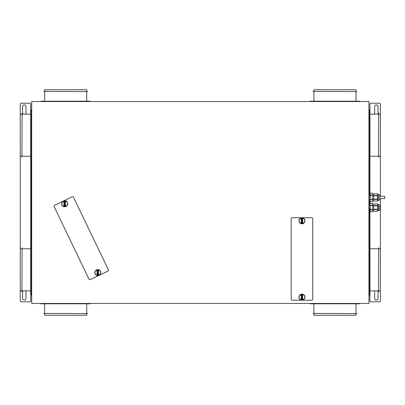 <?xml version="1.0" encoding="UTF-8"?>
<svg xmlns="http://www.w3.org/2000/svg" width="405" height="405" viewBox="0 0 405 405"><rect width="100%" height="100%" fill="white"/><g stroke="black" fill="none" stroke-linecap="round" stroke-linejoin="round"><path stroke-width="0.61" d="M31.691 101.528L31.691 303.472L368.93 303.472L368.93 101.528L31.691 101.528M64.962 200.769L65.114 206.717L64.927 200.728A3.017 3.017 0 0 0 64.253 200.753L64.446 206.742L64.253 200.753A3.017 3.017 0 0 0 63.565 200.936A3.017 3.017 0 0 1 63.56 200.941A3.017 3.017 0 0 1 64.253 200.753L64.446 206.742A3.017 3.017 0 0 0 65.802 206.535A3.017 3.017 0 0 1 65.807 206.535L65.762 206.515A7.943 7.943 0 0 1 65.58 200.89A2.982 2.982 0 0 0 64.962 200.769L65.114 206.717M63.686 206.58A3.017 3.017 0 0 1 63.59 206.545L63.777 206.51A7.908 7.908 0 0 0 63.605 201.032L63.479 201.158A2.845 2.845 0 0 0 63.646 206.388L63.747 206.601A3.017 3.017 0 0 1 63.732 206.596A7.908 7.908 0 0 0 63.565 200.936L63.61 200.956A7.943 7.943 0 0 1 63.787 206.58A2.982 2.982 0 0 0 64.41 206.702M63.565 200.936L63.413 201.001A3.017 3.017 0 0 0 63.59 206.545L63.646 206.388A7.801 7.801 107.8 0 0 63.479 201.158L63.413 201.001A3.017 3.017 0 0 1 63.514 200.956M65.681 200.89A3.017 3.017 0 0 1 65.777 200.926L65.625 200.87A3.017 3.017 0 0 1 65.635 200.875L65.625 200.87A7.908 7.908 0 0 0 65.802 206.535L65.888 206.317A2.845 2.845 0 0 0 65.721 201.088A7.801 7.801 -72.2 0 0 65.888 206.317L65.954 206.469A3.017 3.017 0 0 0 67.701 203.735A3.017 3.017 0 0 1 65.853 206.515M98.764 269.755A3.017 3.017 0 0 1 98.861 269.791L98.673 269.831A7.908 7.908 0 0 0 98.85 275.304L98.972 275.182A2.845 2.845 0 0 0 98.805 269.953A7.801 7.801 -72.2 0 0 98.972 275.182L99.038 275.334A3.017 3.017 0 0 0 100.784 272.6A3.017 3.017 0 0 1 98.936 275.38M96.77 275.446A3.017 3.017 0 0 1 96.674 275.41L96.83 275.466A3.017 3.017 0 0 0 97.529 275.608L97.337 269.619A3.017 3.017 0 0 0 96.648 269.801A3.017 3.017 0 0 1 96.643 269.806A3.017 3.017 0 0 1 97.337 269.619L97.529 275.608A3.017 3.017 0 0 0 98.886 275.4A3.017 3.017 0 0 1 98.202 275.587L98.01 269.598A3.017 3.017 0 0 0 97.337 269.619L97.529 275.608A3.017 3.017 0 0 1 96.83 275.466A3.017 3.017 0 0 1 96.815 275.461M97.301 269.659A2.982 2.982 0 0 0 96.694 269.821L96.562 270.024A2.845 2.845 0 0 0 96.729 275.253L96.83 275.466A7.908 7.908 0 0 0 96.648 269.801L96.496 269.867A3.017 3.017 0 0 0 96.674 275.41L96.729 275.253A7.801 7.801 107.8 0 0 96.562 270.024L96.496 269.867A3.017 3.017 0 0 1 96.598 269.821M100.784 272.6A3.017 3.017 0 0 0 98.861 269.791L98.709 269.735A3.017 3.017 0 0 1 98.719 269.74L98.663 269.76A2.982 2.982 0 0 0 98.045 269.634L98.202 275.587A3.017 3.017 0 0 0 98.886 275.4L99.038 275.334M63.372 201.007L72.186 196.774A1.007 1.007 0 0 1 73.533 197.245L108.353 269.76A1.007 1.007 0 0 1 107.877 271.107L90.28 279.556A1.007 1.007 0 0 1 88.933 279.085L54.113 206.57A1.007 1.007 0 0 1 54.589 205.224L63.372 201.007M67.701 203.735A3.017 3.017 0 0 0 65.777 200.926L65.58 200.89M65.595 200.961L65.625 200.87A3.017 3.017 0 0 0 64.927 200.728M64.446 206.742A3.017 3.017 0 0 1 63.747 206.601L63.787 206.58M302.95 217.93A3.017 3.017 0 0 1 303.051 217.966L302.991 218.123A7.801 7.801 -72.2 0 0 303.158 223.352A2.845 2.845 0 0 0 302.991 218.123L302.894 217.91A3.017 3.017 0 0 1 302.905 217.915M303.087 223.57A3.017 3.017 0 0 1 303.077 223.575L303.224 223.509A3.017 3.017 0 0 0 304.97 220.776A3.017 3.017 0 0 1 303.122 223.555M304.97 220.776A3.017 3.017 0 0 0 303.051 217.966L302.894 217.91A7.908 7.908 0 0 0 303.077 223.575A3.017 3.017 0 0 1 302.388 223.757A3.017 3.017 0 0 0 303.077 223.575L303.224 223.509M300.955 223.621A3.017 3.017 0 0 1 300.859 223.585L301.016 223.641A3.017 3.017 0 0 1 301.006 223.636L301.057 223.621A2.982 2.982 0 0 0 301.679 223.742L301.522 217.794L301.715 223.783A3.017 3.017 0 0 0 302.388 223.757L302.196 217.769A3.017 3.017 0 0 0 300.834 217.976L300.682 218.042A3.017 3.017 0 0 1 300.834 217.976L300.88 217.996A7.943 7.943 0 0 1 301.057 223.621M301.857 217.763L311.713 217.748A1.007 1.007 0 0 1 312.726 218.756L312.726 299.194A1.007 1.007 0 0 1 311.713 300.206L292.192 300.206A1.007 1.007 0 0 1 291.185 299.194L291.185 218.756A1.007 1.007 0 0 1 292.192 217.748L301.953 217.748M300.955 300.019A3.017 3.017 0 0 1 300.859 299.983L301.016 300.039A3.017 3.017 0 0 1 301.006 300.039L301.057 300.019A2.982 2.982 0 0 0 301.679 300.145L301.522 294.192L301.715 300.181A3.017 3.017 0 0 0 303.077 299.973L303.036 299.882A7.908 7.908 0 0 1 302.859 294.41L302.894 294.308A3.017 3.017 0 0 1 302.905 294.313M302.95 294.329A3.017 3.017 0 0 1 303.051 294.364L302.859 294.41A7.908 7.908 0 0 0 303.036 299.882L303.158 299.756A2.845 2.845 0 0 0 302.991 294.526A7.801 7.801 -72.2 0 0 303.158 299.756L303.224 299.908A3.017 3.017 0 0 0 304.97 297.174A3.017 3.017 0 0 1 302.388 300.161L302.196 294.172A3.017 3.017 0 0 0 300.834 294.374L300.88 294.394A7.943 7.943 0 0 1 301.057 300.019M304.97 297.174A3.017 3.017 0 0 0 303.051 294.364L302.849 294.334A2.982 2.982 0 0 0 302.231 294.207L302.196 294.172A3.017 3.017 0 0 1 302.894 294.308A7.908 7.908 0 0 0 303.077 299.973L303.224 299.908M31.357 160.091L31.357 178.706L31.691 178.706M31.691 109.942L31.357 110.281M31.018 109.942L30.684 109.942L30.684 160.431L31.018 160.431L31.018 109.942L31.357 109.942M30.719 109.942L30.719 104.222A1.007 1.007 0 0 0 29.707 103.214L21.257 103.214A1.007 1.007 0 0 0 20.25 104.222L20.25 114.149L21.931 114.149M31.357 204.181L30.719 204.181L30.719 160.431L31.357 160.431M25.748 114.149A1.681 1.681 0 0 0 25.971 113.309L25.971 106.581A1.681 1.681 0 0 0 24.29 104.895A1.681 1.681 0 0 0 22.604 106.581L22.604 113.309A1.681 1.681 0 0 0 22.832 114.149M20.25 114.149L20.25 248.776L21.931 248.776M20.25 248.776L20.25 300.778A1.007 1.007 0 0 0 21.257 301.786L29.707 301.786A1.007 1.007 0 0 0 30.719 300.778L30.719 295.058L31.691 295.058M22.832 290.851A1.681 1.681 0 0 0 22.604 291.691L22.604 298.419A1.681 1.681 0 0 0 24.29 300.105A1.681 1.681 0 0 0 25.971 298.419L25.971 291.691A1.681 1.681 0 0 0 25.748 290.851M31.357 244.909L31.357 178.706M31.357 295.058L31.357 294.718M31.691 226.117L31.357 226.117L31.691 226.137M31.357 220.462L31.691 220.462L31.357 220.482M31.691 201.948L31.357 201.948L31.691 201.973M31.691 196.298L31.357 196.298L31.691 196.319M31.357 200.819L30.719 200.819M31.357 244.569L30.719 244.569L30.719 204.181M40.951 101.528L40.951 101.194L90.421 101.194L90.421 101.528M86.721 91.601L86.721 101.194M44.651 91.601L44.651 101.194M87.733 91.601L43.639 91.434L87.733 91.601M44.651 91.434L44.651 89.753L86.721 89.753L86.721 91.434M310.2 101.528L310.2 101.194L359.675 101.194L359.675 101.528M355.975 91.601L355.975 101.194M313.905 91.601L313.905 101.194M356.982 91.601L312.893 91.434L356.982 91.601M313.905 91.434L313.905 89.753L355.975 89.753L355.975 91.434M369.269 244.909L369.269 226.294L368.93 226.294M368.93 295.058L369.269 294.718M380.376 198.577L380.376 300.778A1.007 1.007 0 0 1 379.363 301.786L370.919 301.786A1.007 1.007 0 0 1 369.907 300.778L369.907 295.058L369.269 295.058M378.69 114.149L380.376 114.149L380.376 104.222A1.007 1.007 0 0 0 379.363 103.214L370.919 103.214A1.007 1.007 0 0 0 369.907 104.222L369.907 109.942L368.93 109.942M369.269 109.942L369.269 110.281M374.878 290.851A1.681 1.681 0 0 0 374.655 291.691L374.655 298.419A1.681 1.681 0 0 0 376.336 300.105A1.681 1.681 0 0 0 378.017 298.419L378.017 291.691A1.681 1.681 0 0 0 377.794 290.851M380.376 196.324L380.376 156.224L378.69 156.224M369.907 201.66L369.907 203.34M377.794 114.149A1.681 1.681 0 0 0 378.017 113.309L378.017 106.581A1.681 1.681 0 0 0 376.336 104.895A1.681 1.681 0 0 0 374.655 106.581L374.655 113.309A1.681 1.681 0 0 0 374.878 114.149M369.907 211.754L369.907 244.569L369.269 244.569M369.269 160.431L369.907 160.431L369.907 193.246M369.269 216.047L369.269 226.294M368.93 178.883L369.269 178.883L369.269 160.091M369.269 188.953L369.269 184.518L368.93 184.538L369.269 184.518L369.269 178.863L368.93 178.863M372.635 199.447L372.635 195.453L370.276 195.453L370.276 199.447L372.635 199.447L372.635 201.66L370.276 201.655L370.276 199.66L372.635 199.66M372.635 195.245L370.276 195.245L370.276 193.246L372.635 193.246L372.635 195.453M378.69 113.142L378.523 157.231L378.69 113.142M373.643 194.759L372.635 194.759M373.643 200.146L372.635 200.146M377.683 193.858L377.683 201.093L373.643 201.093L373.643 193.813L377.683 193.858M379.703 199.133L379.703 195.767L379.703 199.133A1.347 1.347 0 0 1 378.356 200.48L377.683 200.48M379.703 195.767A1.347 1.347 0 0 0 378.356 194.42L378.356 200.48M22.103 247.769L21.931 291.858L22.103 247.769M20.25 290.851L21.931 290.851M378.523 156.224L369.942 156.224M378.523 114.149L369.942 114.149M377.683 194.42L378.356 194.42M302.849 217.93L302.894 217.91A7.908 7.908 0 0 0 303.077 223.575L303.031 223.555A7.943 7.943 0 0 1 302.849 217.93A2.982 2.982 0 0 0 302.231 217.809L302.388 223.757L302.231 217.809M302.864 294.405L302.894 294.313A3.017 3.017 0 0 0 302.196 294.172A3.017 3.017 0 0 1 302.894 294.308A7.908 7.908 0 0 0 303.077 299.973L303.031 299.958A7.943 7.943 0 0 1 302.849 294.334M302.231 294.207L302.388 300.161M90.421 303.472L90.421 303.806L40.951 303.806L40.951 303.472M44.651 313.399L44.651 303.806M86.721 313.399L86.721 303.806M43.639 313.399L87.733 313.566L43.639 313.399M86.721 313.566L86.721 315.247L44.651 315.247L44.651 313.566M359.675 303.472L359.675 303.806L310.2 303.806L310.2 303.472M313.905 313.399L313.905 303.806M355.975 313.399L355.975 303.806M312.893 313.399L356.982 313.566L312.893 313.399M313.905 313.566L313.905 315.247L355.975 315.247L355.975 313.566M379.703 198.577L384.75 198.577L384.75 196.324L379.703 196.324M21.931 157.231L22.103 113.142L21.931 157.231M22.103 114.149L30.684 114.149M22.103 156.224L30.684 156.224M20.25 156.224L21.931 156.224M380.376 114.149L380.376 156.224M378.523 290.851L369.942 290.851M378.523 248.776L369.942 248.776M378.523 291.858L378.69 247.769L378.523 291.858M380.376 290.851L378.69 290.851M380.376 248.776L378.69 248.776M22.103 290.851L30.684 290.851M22.103 248.776L30.684 248.776M301.047 223.55L301.016 223.641A7.908 7.908 0 0 0 300.834 217.976L300.748 218.199A2.845 2.845 0 0 0 300.915 223.428A7.801 7.801 107.8 0 0 300.748 218.199L300.682 218.042A3.017 3.017 0 0 0 300.859 223.585L301.016 223.641A3.017 3.017 0 0 0 301.715 223.783M301.679 223.742L301.522 217.794A3.017 3.017 0 0 0 300.834 217.976L300.869 218.067A7.908 7.908 0 0 1 301.047 223.545A7.908 7.908 0 0 0 300.875 218.072M302.894 217.91A3.017 3.017 0 0 0 302.196 217.769A3.017 3.017 0 0 1 302.894 217.91L302.864 218.001M301.047 299.943A7.908 7.908 0 0 0 300.875 294.47A7.908 7.908 0 0 1 301.047 299.943L301.016 300.039A7.908 7.908 0 0 0 300.834 294.374L300.748 294.597A2.845 2.845 0 0 0 300.915 299.827A7.801 7.801 107.8 0 0 300.748 294.597L300.682 294.44A3.017 3.017 0 0 0 300.859 299.983L301.016 300.039A3.017 3.017 0 0 0 301.715 300.181M301.679 300.145L301.522 294.192A3.017 3.017 0 0 0 300.834 294.374L300.869 294.465M31.018 160.091L31.691 160.091M31.018 110.281L31.691 110.281M31.018 244.909L31.691 244.909M31.018 294.718L31.691 294.718M31.018 244.569L31.018 295.058L30.684 295.058L30.684 244.569L31.018 244.569M369.603 160.091L368.93 160.091M369.603 110.281L368.93 110.281M369.603 160.431L369.603 109.942L369.942 109.942L369.942 160.431L369.603 160.431M369.603 244.909L368.93 244.909M369.603 294.718L368.93 294.718M369.603 295.058L369.603 244.569L369.942 244.569L369.942 295.058L369.603 295.058M368.93 188.953L369.603 189.12L369.436 196.526L369.436 188.953M368.93 196.526L369.436 196.526M369.603 194.759L369.603 190.72L369.603 194.759M368.93 198.713L369.436 198.88L369.269 206.287L369.269 198.713M368.93 206.287L369.269 206.287M369.436 206.12L369.436 198.88M369.436 204.52L369.436 200.48M368.93 208.474L369.603 208.641L369.436 216.047L369.436 208.474M368.93 216.047L369.436 216.047M369.264 208.013L368.93 208.307M369.269 197.453L369.264 196.987L369.269 197.453L368.93 197.453M369.264 198.253L369.269 197.787L368.93 198.546M369.269 197.787L368.93 197.787M368.93 207.213L369.269 207.213L369.264 206.747L369.269 207.213M369.269 207.942L369.269 207.547L368.93 207.547M369.436 203.34L372.635 203.34L372.635 211.754L369.603 211.754M372.635 209.547L370.276 209.547L370.276 205.553L372.635 205.553M373.643 210.241L372.635 210.241M373.643 204.854L372.635 204.854M373.643 209.198L373.643 203.907L377.683 203.953L377.683 211.187L373.643 211.187L373.643 209.198L377.683 209.198M377.683 204.52L378.356 204.52L378.356 210.58L377.683 210.58M379.703 209.233L379.703 205.867L379.703 209.233A1.347 1.347 0 0 1 378.356 210.58M379.703 205.867A1.347 1.347 0 0 0 378.356 204.52M379.703 206.034L379.703 209.061M372.635 209.755L370.276 209.755L370.276 211.754L372.635 211.754M372.635 205.34L370.276 205.34L370.276 203.345L372.635 203.345M369.436 201.66L372.635 201.66M369.603 193.246L372.635 193.246M97.529 275.608A3.017 3.017 0 0 1 96.83 275.466L96.871 275.446A2.982 2.982 0 0 0 97.494 275.572M96.861 275.37A7.908 7.908 0 0 0 96.689 269.897A7.908 7.908 0 0 1 96.861 275.37L96.83 275.466M98.045 269.634L98.202 275.587M98.233 275.547A2.982 2.982 0 0 0 98.845 275.38L98.886 275.4A7.908 7.908 0 0 1 98.709 269.735A3.017 3.017 0 0 0 98.01 269.598M64.218 200.789A2.982 2.982 0 0 0 63.61 200.956M65.149 206.682A2.982 2.982 0 0 0 65.762 206.515M31.691 178.372L31.357 178.372M31.357 226.451L31.691 226.451M31.691 220.148L31.357 220.148M31.357 202.287L31.691 202.287M31.691 195.98L31.357 195.98M31.357 185.029L31.691 185.029M31.691 184.695L31.357 184.695M368.93 226.628L369.269 226.628M369.269 178.549L368.93 178.549M368.93 184.852L369.269 184.852M369.269 219.971L368.93 219.971M368.93 220.305L369.269 220.305M373.643 195.802L377.683 195.802M373.643 199.103L377.683 199.103M373.643 195.509L377.683 195.509M373.643 199.397L377.683 199.397M302.419 223.722A2.982 2.982 0 0 0 303.031 223.555M302.419 300.12A2.982 2.982 0 0 0 303.031 299.958M301.492 217.829A2.982 2.982 0 0 0 300.88 217.996M301.492 294.233A2.982 2.982 0 0 0 300.88 294.394M373.643 205.603L377.683 205.603M373.643 209.491L377.683 209.491M373.643 205.897L377.683 205.897M96.694 269.821A7.943 7.943 0 0 1 96.871 275.446M98.845 275.38A7.943 7.943 0 0 1 98.663 269.76M377.683 201.093L373.643 201.093M377.683 193.813L373.643 193.813M369.264 196.987L368.93 196.693M368.93 206.454L369.264 206.747M377.683 203.907L373.643 203.907M377.683 211.187L373.643 211.187"/></g></svg>

